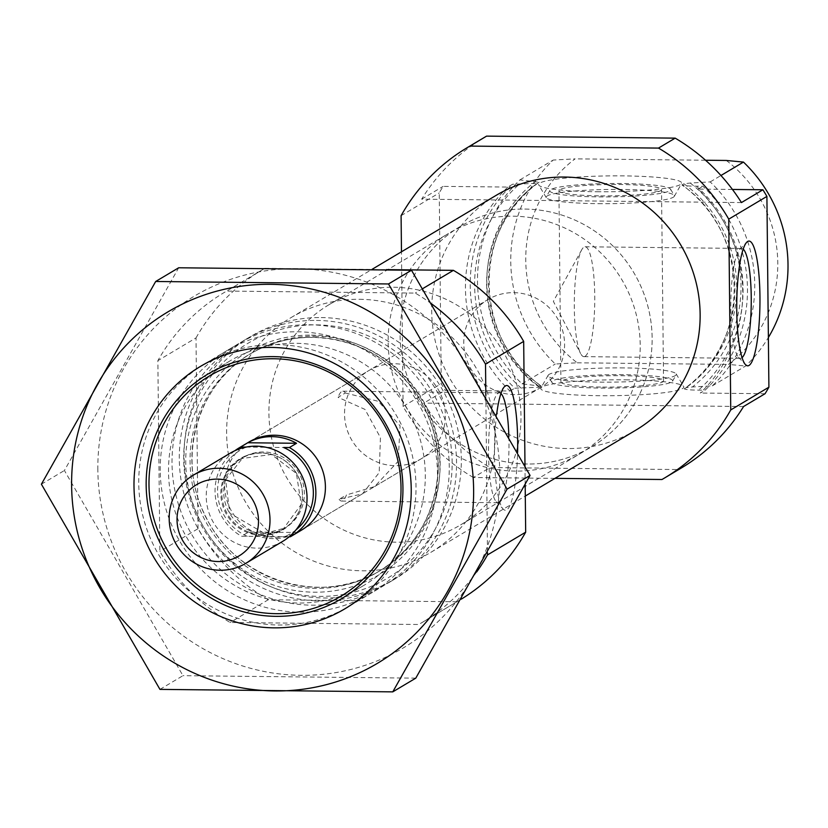<?xml version="1.0" encoding="UTF-8"?>
<svg xmlns="http://www.w3.org/2000/svg" width="828" height="828" viewBox="0 0 828 828"><rect width="100%" height="100%" fill="white"/><g stroke="black" fill="none" stroke-linecap="round" stroke-linejoin="round"><path stroke-width="0.62" stroke-dasharray="4.14 3.1" d="M339.128 499.294A54.938 10.215 90.6 0 0 341.664 501.064A54.938 10.215 90.6 0 0 342.813 500.723A54.938 10.215 90.6 0 0 346.435 494.947L339.128 499.294L362.426 493.85L379.203 472.612L380.445 437.608L364.982 409.405L338.062 397.326L345.359 392.969A54.938 10.215 90.6 0 0 342.833 391.199A54.938 10.215 90.6 0 0 338.062 397.326M500.93 393.559A54.938 10.215 90.6 0 0 499.336 392.865A54.938 10.215 90.6 0 0 497.39 393.838A54.938 10.215 90.6 0 0 488.541 447.689A54.938 10.215 90.6 0 0 496.241 501.716A54.938 10.215 90.6 0 0 498.166 502.731A54.938 10.215 90.6 0 0 499.325 502.389A54.938 10.215 90.6 0 0 508.868 436.594M345.359 392.969L378.365 401.332L400.069 425.799L398.185 461.258L374.618 486.574L346.435 494.947M507.864 187.066A141.091 137.748 59.2 0 0 510.007 391.013L445.247 390.33A192.396 187.832 59.2 0 1 441.252 383.706L439.254 192.924A192.396 187.832 59.2 0 1 443.104 186.383L507.864 187.066L512.635 184.23A141.091 137.748 59.2 0 0 514.768 388.177L539.401 387.276L541.264 385.951C472.705 339.439 471.722 226.831 539.131 182.212L537.269 183.33L512.635 184.23M732.428 189.457L698.159 189.094A141.091 137.748 59.2 0 1 700.291 393.041L705.063 390.195A141.091 137.748 59.2 0 0 702.92 186.248L696.369 186.176C688.234 186.134 683.473 185.689 682.106 184.872L683.938 183.775L690.241 183.029L710.196 181.912A141.091 137.748 59.2 0 1 712.328 385.858L692.374 386.976L686.07 387.721L684.207 388.839C751.627 344.231 750.634 231.612 682.075 185.11L682.106 184.872A126.342 123.341 59.2 0 1 684.238 388.818C685.584 389.636 690.345 390.081 698.511 390.123L705.063 390.195M765.051 393.724L700.291 393.041M661.965 479.505L678.66 469.559L490.041 467.551A192.396 187.832 59.2 0 1 423.781 403.122L445.247 390.33M554.946 478.367L473.357 477.508L490.041 467.551M681.134 468.11A192.396 187.832 59.2 0 1 678.66 469.559M473.357 477.508A192.396 187.832 59.2 0 1 403.091 406.444L441.252 383.706M741.453 202.57L421.649 199.175A192.396 187.832 59.2 0 1 484.101 137.583M421.649 199.175L443.104 186.383M401.094 215.673L439.254 192.924M510.007 391.013L514.768 388.177M698.159 189.094L702.92 186.248M541.233 386.19L522.044 383.84A141.091 137.748 59.2 0 1 519.912 179.893L539.1 182.243A126.342 123.341 59.2 0 0 541.233 386.19M519.912 179.893L553.176 160.063A141.091 137.748 59.2 0 0 555.309 364.009L577.23 362.799A128.268 125.225 59.2 0 1 575.087 158.852L553.176 160.063M522.044 383.84L555.309 364.009M712.328 385.858L745.593 366.028A141.091 137.748 59.2 0 0 768.384 337.503M710.196 181.912L720.95 175.505M726.311 160.456A128.268 125.225 59.2 0 1 728.454 364.403L745.593 366.028M705.539 160.239L575.087 158.852M577.23 362.799L728.454 364.403M635.863 430.136A136.599 133.36 59.2 0 1 451.363 381.087A136.599 133.36 59.2 0 1 495.982 195.46M403.091 406.444L401.476 251.795M362.416 493.84L301.268 530.282A51.305 50.094 59.2 0 1 231.975 511.87A51.305 50.094 59.2 0 1 248.731 442.152L368.677 370.644A51.305 50.094 59.2 0 1 394.407 363.73A51.305 50.094 59.2 0 1 443.404 401.694A51.305 50.094 59.2 0 1 421.214 458.784A51.305 50.094 59.2 0 1 351.921 440.361A51.305 50.094 59.2 0 1 368.677 370.644M275.91 344.583A141.091 137.748 59.2 0 1 410.636 448.983A141.091 137.748 59.2 0 1 349.623 605.992A141.091 137.748 59.2 0 1 159.059 555.329A141.091 137.748 59.2 0 1 205.137 363.606A141.091 137.748 59.2 0 1 275.91 344.583M309.175 324.752A141.091 137.748 59.2 0 1 443.901 429.152A141.091 137.748 59.2 0 1 382.888 586.162A141.091 137.748 59.2 0 1 192.324 535.499A141.091 137.748 59.2 0 1 238.402 343.775A141.091 137.748 59.2 0 1 309.175 324.752M316.451 320.415A141.091 137.748 59.2 0 1 451.177 424.816A141.091 137.748 59.2 0 1 390.164 581.825A141.091 137.748 59.2 0 1 199.6 531.162A141.091 137.748 59.2 0 1 245.678 339.439A141.091 137.748 59.2 0 1 316.451 320.415M321.223 317.569A141.091 137.748 59.2 0 1 455.949 421.969A141.091 137.748 59.2 0 1 394.935 578.979A141.091 137.748 59.2 0 1 204.371 528.316A141.091 137.748 59.2 0 1 250.449 336.592A141.091 137.748 59.2 0 1 321.223 317.569M461.32 599.12A192.396 187.832 59.2 0 1 459.354 600.31A192.396 187.832 59.2 0 1 456.89 601.759L418.73 624.498L230.122 622.49A192.396 187.832 59.2 0 1 159.866 551.438L157.869 360.656A192.396 187.832 59.2 0 1 224.181 292.522A192.396 187.832 59.2 0 1 226.655 291.073L415.263 293.081A192.396 187.832 59.2 0 1 432.433 304.466M456.89 601.759L268.272 599.751L230.122 622.49M268.272 599.751A192.396 187.832 59.2 0 1 198.016 528.688L159.866 551.438M198.016 528.688L196.019 337.917L157.869 360.656M196.019 337.917A192.396 187.832 59.2 0 1 262.331 269.783A192.396 187.832 59.2 0 1 264.805 268.334L226.655 291.073M422.777 288.599L415.263 293.081M264.805 268.334L386.303 269.628M496.614 414.549A62.39 11.602 90.6 0 0 503.227 509.106A62.39 11.602 90.6 0 0 506.726 509.872A62.39 11.602 90.6 0 0 517.593 452.492M485.85 395.453L487.495 552.7M524.983 466.05L525.169 484.411M476.731 571.889A192.396 187.832 59.2 0 1 421.204 623.049A192.396 187.832 59.2 0 1 418.73 624.498M359.424 299.291A136.599 133.36 59.2 0 1 489.865 400.369A136.599 133.36 59.2 0 1 430.788 552.38A136.599 133.36 59.2 0 1 246.289 503.331A136.599 133.36 59.2 0 1 290.897 317.704A136.599 133.36 59.2 0 1 359.424 299.291M625.595 379.835A71.539 7.928 179.4 0 1 683.68 386.51A71.539 7.928 179.4 0 1 612.378 395.691A71.539 7.928 179.4 0 1 540.912 388.001A71.539 7.928 179.4 0 1 625.595 379.835M743.585 406.517L423.781 403.122M596.864 191.744A71.539 7.928 -0.6 0 0 681.558 183.578A71.539 7.928 -0.6 0 0 610.081 175.888A71.539 7.928 -0.6 0 0 538.78 185.079A71.539 7.928 -0.6 0 0 596.864 191.744M624.084 367.911A64.129 7.11 -0.6 0 0 548.167 375.229A64.129 7.11 -0.6 0 0 548.177 376.15A64.129 7.11 -0.6 0 0 600.248 382.122A64.129 7.11 -0.6 0 0 676.165 374.805A64.129 7.11 -0.6 0 0 676.155 373.894A64.129 7.11 -0.6 0 0 624.084 367.911M600.993 388.084A60.434 6.696 -0.6 0 0 672.543 381.19A60.434 6.696 -0.6 0 0 612.161 374.691A60.434 6.696 -0.6 0 0 551.934 382.453A60.434 6.696 -0.6 0 0 600.993 388.084M602.691 387.08A51.305 5.682 -0.6 0 0 663.538 380.849A51.305 5.682 -0.6 0 0 612.171 375.705A51.305 5.682 -0.6 0 0 560.929 381.925A51.305 5.682 -0.6 0 0 602.691 387.08M600.693 195.874A51.305 5.682 -0.6 0 0 661.531 189.653A51.305 5.682 -0.6 0 0 610.174 184.499A51.305 5.682 -0.6 0 0 558.931 190.73A51.305 5.682 -0.6 0 0 600.693 195.874M598.996 196.888A60.434 6.696 -0.6 0 0 670.525 189.126A60.434 6.696 -0.6 0 0 610.164 183.495A60.434 6.696 -0.6 0 0 549.927 190.388A60.434 6.696 -0.6 0 0 598.996 196.888M598.375 203.667A64.129 7.11 -0.6 0 0 674.302 196.35A64.129 7.11 -0.6 0 0 674.292 195.439A64.129 7.11 -0.6 0 0 610.226 189.457A64.129 7.11 -0.6 0 0 546.294 196.774A64.129 7.11 -0.6 0 0 546.304 197.695A64.129 7.11 -0.6 0 0 598.375 203.667M585.096 356.309A54.938 10.215 90.6 0 0 594.752 298.711A54.938 10.215 90.6 0 0 585.106 246.775A54.938 10.215 90.6 0 0 581.732 249.777A54.938 10.215 90.6 0 0 574.311 301.599A54.938 10.215 90.6 0 0 580.625 353.577A54.938 10.215 90.6 0 0 583.937 356.64A54.938 10.215 90.6 0 0 585.096 356.309M743.202 249.135A54.938 10.215 90.6 0 0 741.619 248.441A54.938 10.215 90.6 0 0 739.673 249.414A54.938 10.215 90.6 0 0 730.813 303.265A54.938 10.215 90.6 0 0 738.524 357.292A54.938 10.215 90.6 0 0 740.449 358.307A54.938 10.215 90.6 0 0 741.598 357.965A54.938 10.215 90.6 0 0 742.054 357.644M393.611 287.254A128.268 125.225 59.2 0 1 516.092 382.163A128.268 125.225 59.2 0 1 460.616 524.89A128.268 125.225 59.2 0 1 287.378 478.832A128.268 125.225 59.2 0 1 329.275 304.538A128.268 125.225 59.2 0 1 393.611 287.254M524.766 209.07A128.268 125.225 59.2 0 1 647.248 303.979A128.268 125.225 59.2 0 1 591.772 446.716A128.268 125.225 59.2 0 1 418.533 400.659A128.268 125.225 59.2 0 1 460.43 226.365A128.268 125.225 59.2 0 1 524.766 209.07M159.949 689.382L182.957 675.679L64.408 470.49L178.682 267.775M415.78 678.153L182.957 675.679M41.4 484.204L64.408 470.49M160.218 470.532A141.091 137.748 59.2 0 1 366.887 351.31A141.091 137.748 59.2 0 1 369.433 594.173A141.091 137.748 59.2 0 1 160.218 470.532M97.839 469.869A204.578 199.734 59.2 0 1 397.502 297.004A204.578 199.734 59.2 0 1 401.187 649.142A204.578 199.734 59.2 0 1 97.839 469.869M168.519 471.794A130.679 127.574 59.2 0 1 229.998 360.915A130.679 127.574 59.2 0 1 406.496 407.831A130.679 127.574 59.2 0 1 363.823 585.406A130.679 127.574 59.2 0 1 234.676 585.396A130.679 127.574 59.2 0 1 168.519 471.794M289.21 536.761L241.528 536.254A51.305 50.094 59.2 0 1 234.914 450.691M246.071 447.089L283.642 447.493M514.716 394.635A51.305 50.094 59.2 0 1 465.719 356.671A51.305 50.094 59.2 0 1 487.909 299.57A51.305 50.094 59.2 0 1 557.203 317.993A51.305 50.094 59.2 0 1 540.446 387.711A51.305 50.094 59.2 0 1 514.716 394.635M248.679 531.99A51.305 50.094 -120.8 0 0 273.147 538.624A51.305 50.094 -120.8 0 0 297.49 532.507L248.679 531.99L241.528 536.254M290.328 536.772L297.49 532.507M515.513 471.111A128.268 125.225 59.2 0 1 393.031 376.202A128.268 125.225 59.2 0 1 448.507 233.465A128.268 125.225 59.2 0 1 621.745 279.522A128.268 125.225 59.2 0 1 579.848 453.816A128.268 125.225 59.2 0 1 515.513 471.111M527.436 464.001A128.268 125.225 59.2 0 1 404.954 369.091A128.268 125.225 59.2 0 1 460.43 226.365A128.268 125.225 59.2 0 1 633.668 272.422A128.268 125.225 59.2 0 1 591.772 446.716A128.268 125.225 59.2 0 1 527.436 464.001M282.907 541.233A51.305 50.094 59.2 0 1 257.177 548.146A51.305 50.094 59.2 0 1 208.18 510.183A51.305 50.094 59.2 0 1 230.37 453.092M521.319 388.249A136.599 133.36 59.2 0 1 519.187 184.292M696.369 186.176A136.599 133.36 59.2 0 1 698.511 390.123M539.401 387.276A126.342 123.341 59.2 0 1 537.269 183.33M683.938 183.775A126.342 123.341 59.2 0 1 686.07 387.721M537.631 385.33A129.344 126.28 59.2 0 1 535.499 181.384M690.241 183.029A129.344 126.28 59.2 0 1 692.374 386.976M311.483 335.123A129.344 126.28 59.2 0 1 423.563 529.102A129.344 126.28 59.2 0 1 203.45 526.763A129.344 126.28 59.2 0 1 311.483 335.123M312.87 337.306A126.342 123.341 59.2 0 1 433.51 430.788A126.342 123.341 59.2 0 1 378.872 571.382A126.342 123.341 59.2 0 1 208.232 526.018A126.342 123.341 59.2 0 1 249.487 354.343A126.342 123.341 59.2 0 1 312.87 337.306M314.702 336.209A126.342 123.341 59.2 0 1 435.342 429.701A126.342 123.341 59.2 0 1 380.704 570.295A126.342 123.341 59.2 0 1 210.064 524.921A126.342 123.341 59.2 0 1 251.329 353.245A126.342 123.341 59.2 0 1 314.702 336.209M316.503 324.876A136.599 133.36 59.2 0 1 434.866 529.744A136.599 133.36 59.2 0 1 202.405 527.27A136.599 133.36 59.2 0 1 316.503 324.876M295.989 529.868A48.738 47.589 59.2 0 1 284.573 536.72M247.282 536.316A48.738 47.589 59.2 0 1 217.567 491.397A48.738 47.589 59.2 0 1 246.34 447.089M264.453 533.542A41.048 40.075 59.2 0 1 225.268 503.176A41.048 40.075 59.2 0 1 243.018 457.501A41.048 40.075 59.2 0 1 298.453 472.239A41.048 40.075 59.2 0 1 285.049 528.016A41.048 40.075 59.2 0 1 264.453 533.542M262.083 535.426A41.514 40.52 59.2 0 1 226.106 473.171A41.514 40.52 59.2 0 1 296.745 473.926A41.514 40.52 59.2 0 1 262.083 535.426M262.559 534.671A41.048 40.075 59.2 0 1 223.374 504.304A41.048 40.075 59.2 0 1 241.124 458.629A41.048 40.075 59.2 0 1 296.559 473.368A41.048 40.075 59.2 0 1 283.155 529.144A41.048 40.075 59.2 0 1 262.559 534.671M341.664 501.064L498.166 502.731M342.833 391.199L499.336 392.865M349.623 605.992L382.888 586.162M205.137 363.606L238.402 343.775M378.872 571.382C415.666 548.001 435.404 514.126 438.074 469.755C438.726 438.726 429.515 410.812 410.44 386.034C384.803 354.87 352.21 338.642 312.653 337.369C289.955 337.244 268.903 342.895 249.487 354.343L251.329 353.245C197.395 383.695 175.909 458.836 205.22 515.492C234.904 580.594 322.113 607.659 380.704 570.295L378.872 571.382M390.164 581.825L394.935 578.979M245.678 339.439L250.449 336.592M262.331 269.783L224.181 292.522M459.354 600.31L421.204 623.049M430.788 552.38L525.294 496.044M290.897 317.704L372.103 269.307M548.167 375.229L540.912 388.001M676.155 373.894L683.68 386.51M672.543 381.19L676.165 374.805M551.934 382.453L548.177 376.15M663.538 380.849L661.531 189.653M560.929 381.925L558.931 190.73M549.927 190.388L546.294 196.774M670.525 189.126L674.292 195.439M674.302 196.35L681.558 183.578M546.304 197.695L538.78 185.079M496.241 501.716L503.227 509.106M497.39 393.838L504.531 386.593M581.732 249.777L553.363 301.382L580.625 353.577M583.937 356.64L740.449 358.307M585.106 246.775L741.619 248.441M738.524 357.292L745.51 364.682M739.673 249.414L746.804 242.169M374.608 486.564L421.214 458.784M460.616 524.89L579.848 453.816M329.275 304.538L448.507 233.465M341.457 598.727L363.823 585.406M207.642 374.235L229.998 360.915M301.268 530.282L540.446 387.711M248.731 442.152L487.909 299.57M264.618 533.501L285.049 528.016L283.155 529.144L301.206 504.449L296.403 473.461L271.418 454.489L241.124 458.629L243.018 457.501L225.63 479.733L229.77 513.194L264.618 533.501"/><path stroke-width="1.24" d="M508.868 436.594A54.938 10.215 90.6 0 0 500.93 393.559M732.428 189.457L762.909 189.778A192.396 187.832 59.2 0 1 766.904 196.412L768.901 387.183A192.396 187.832 59.2 0 1 765.051 393.724L743.585 406.517A192.396 187.832 59.2 0 1 681.134 468.11L664.439 478.066A192.396 187.832 59.2 0 1 661.965 479.505L554.946 478.367M401.476 251.795L401.094 215.673A192.396 187.832 59.2 0 1 467.416 147.539A192.396 187.832 59.2 0 1 469.88 146.09L486.574 136.134L675.182 138.141A192.396 187.832 59.2 0 1 741.453 202.57L762.909 189.778M469.88 146.09L658.498 148.088L675.182 138.141M658.498 148.088A192.396 187.832 59.2 0 1 728.754 219.151L766.904 196.412M728.754 219.151L730.751 409.932L768.901 387.183M730.751 409.932A192.396 187.832 59.2 0 1 664.439 478.066M467.416 147.539L484.101 137.583A192.396 187.832 59.2 0 1 486.574 136.134M720.95 175.505L743.461 162.081A141.091 137.748 59.2 0 1 768.384 337.503M743.461 162.081L726.311 160.456L705.539 160.239M372.103 269.307L495.982 195.46A136.599 133.36 59.2 0 1 564.499 177.047A136.599 133.36 59.2 0 1 694.94 278.125A136.599 133.36 59.2 0 1 635.863 430.136L525.294 496.044M273.664 358.752A128.268 125.225 59.2 0 1 384.803 551.106A128.268 125.225 59.2 0 1 166.531 548.788A128.268 125.225 59.2 0 1 273.664 358.752M234.914 450.691A51.305 50.094 59.2 0 1 239.188 447.834L248.731 442.152A51.305 50.094 59.2 0 1 274.461 435.228A51.305 50.094 59.2 0 1 323.458 473.192A51.305 50.094 59.2 0 1 301.268 530.282L291.725 535.975A51.305 50.094 59.2 0 1 290.328 536.772L289.21 536.761M386.303 269.628L453.413 270.342L422.777 288.599M432.433 304.466A192.396 187.832 59.2 0 1 485.518 364.144L485.85 395.453M453.413 270.342A192.396 187.832 59.2 0 1 523.679 341.395L485.518 364.144M517.593 452.492A62.39 11.602 90.6 0 0 504.531 386.593A62.39 11.602 90.6 0 0 496.614 414.549M487.495 552.7L487.516 554.915A192.396 187.832 59.2 0 1 476.731 571.889M525.169 484.411L525.676 532.176L487.516 554.915M523.679 341.395L524.983 466.05M525.676 532.176A192.396 187.832 59.2 0 1 461.32 599.12M748.998 365.448A62.39 11.602 90.6 0 0 759.918 294.147A62.39 11.602 90.6 0 0 746.804 242.169A62.39 11.602 90.6 0 0 736.754 303.327A62.39 11.602 90.6 0 0 745.51 364.682A62.39 11.602 90.6 0 0 748.998 365.448M742.054 357.644A54.938 10.215 90.6 0 0 751.244 303.483A54.938 10.215 90.6 0 0 743.202 249.135M71.612 485.498A204.578 199.734 59.2 0 1 371.275 312.632A204.578 199.734 59.2 0 1 374.96 664.78A204.578 199.734 59.2 0 1 71.612 485.498M133.991 486.16A141.091 137.748 59.2 0 1 340.65 366.949A141.091 137.748 59.2 0 1 343.196 609.801A141.091 137.748 59.2 0 1 133.991 486.16M388.508 283.963L155.674 281.489L41.4 484.204L159.949 689.382L392.772 691.866L507.057 489.151L388.508 283.963L411.506 270.249L530.055 475.438L415.78 678.153L392.772 691.866M155.674 281.489L178.682 267.775L411.506 270.249M507.057 489.151L530.055 475.438M146.163 485.115A130.679 127.574 59.2 0 1 207.642 374.235A130.679 127.574 59.2 0 1 384.14 421.162A130.679 127.574 59.2 0 1 341.457 598.727A130.679 127.574 59.2 0 1 212.32 598.727A130.679 127.574 59.2 0 1 146.163 485.115M295.989 529.868A48.738 47.589 59.2 0 0 283.642 447.493L289.396 447.544A51.305 50.094 59.2 0 1 315.851 491.615A51.305 50.094 59.2 0 1 291.725 535.975M239.188 447.834A51.305 50.094 59.2 0 1 240.586 447.027L246.071 447.089M240.586 447.027L247.738 442.763L296.548 443.28A51.305 50.094 -120.8 0 0 247.738 442.763M289.396 447.544L296.548 443.28M218.199 561.539A41.472 40.489 59.2 0 1 182.263 499.356A41.472 40.489 59.2 0 1 252.84 500.102A41.472 40.489 59.2 0 1 218.199 561.539M220.134 570.233A51.305 50.094 59.2 0 1 171.137 532.269A51.305 50.094 59.2 0 1 193.328 475.168A51.305 50.094 59.2 0 1 262.621 493.591A51.305 50.094 59.2 0 1 245.864 563.309A51.305 50.094 59.2 0 1 220.134 570.233M193.328 475.168L230.37 453.092A51.305 50.094 59.2 0 1 299.664 471.515A51.305 50.094 59.2 0 1 282.907 541.233L245.864 563.309"/></g></svg>
